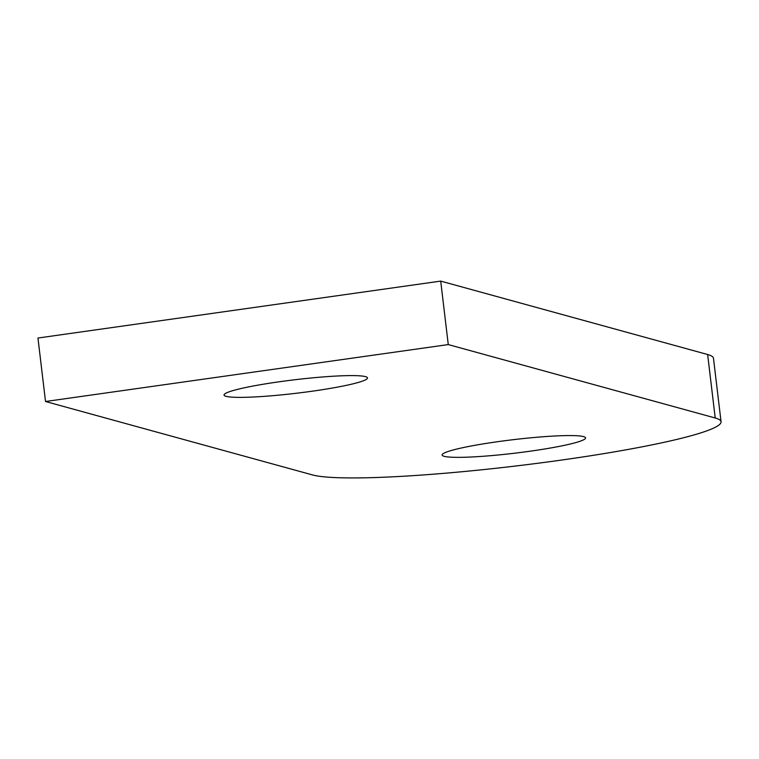 <?xml version="1.0" encoding="UTF-8"?>
<svg xmlns="http://www.w3.org/2000/svg" width="759" height="759" viewBox="0 0 759 759"><rect width="100%" height="100%" fill="white"/><g stroke="black" fill="none" stroke-linecap="round" stroke-linejoin="round"><path stroke-width="1.14" d="M312.689 391.132A72.238 6.803 -6.8 0 1 224.047 395.031A72.238 6.803 -6.8 0 1 278.857 381.834A72.238 6.803 -6.8 0 1 367.498 377.935A72.238 6.803 -6.8 0 1 312.689 391.132M530.759 451.112A72.238 6.803 -6.8 0 1 442.118 455.011A72.238 6.803 -6.8 0 1 496.917 441.804A72.238 6.803 -6.8 0 1 585.569 437.905A72.238 6.803 -6.8 0 1 530.759 451.112M721.05 421.748L713.479 358.276A208.678 19.639 173.2 0 0 707.644 354.519L440.704 281.105L37.95 338.03L45.521 401.502L312.461 474.916A208.678 19.639 173.2 0 0 562.723 459.897A208.678 19.639 173.2 0 0 721.05 421.748A208.678 19.639 173.2 0 0 715.215 417.991L448.265 344.577L440.704 281.105M448.265 344.577L45.521 401.502M715.215 417.991L707.644 354.519"/></g></svg>
